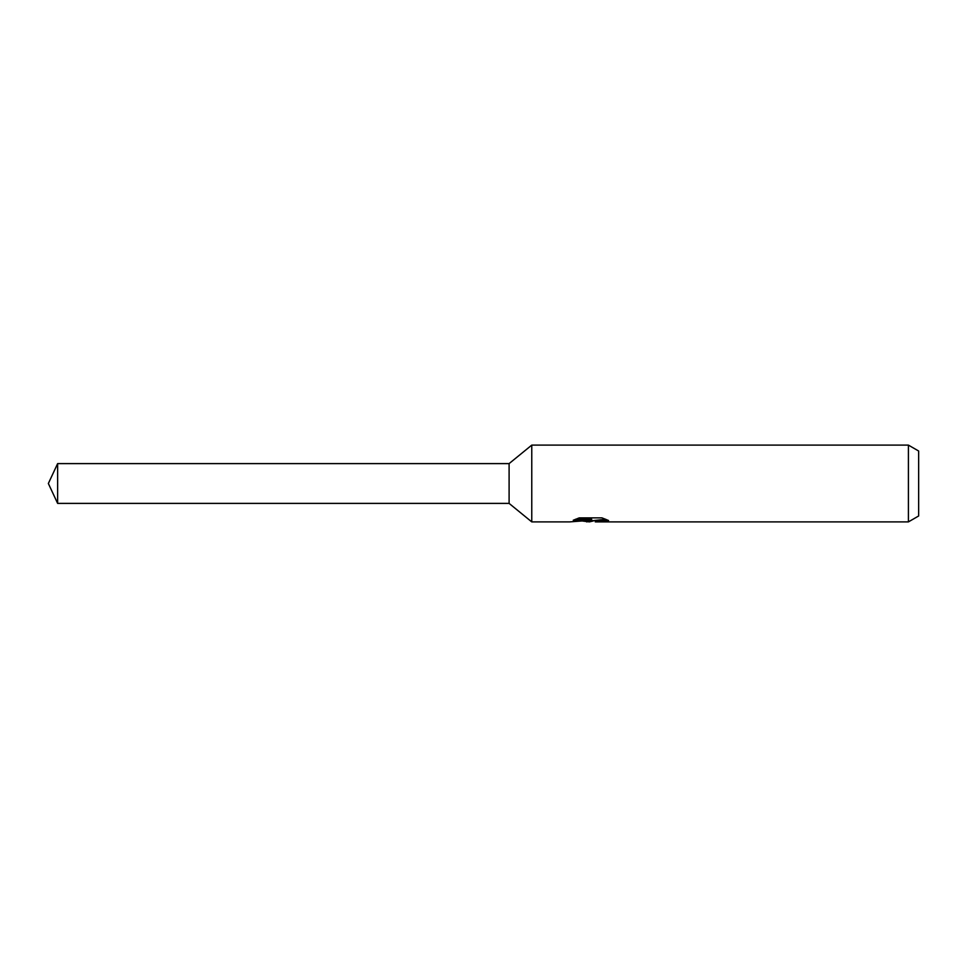 <?xml version="1.0" encoding="UTF-8"?>
<svg xmlns="http://www.w3.org/2000/svg" width="967" height="967" viewBox="0 0 967 967"><rect width="100%" height="100%" fill="white"/><g stroke="black" fill="none" stroke-linecap="round" stroke-linejoin="round"><path stroke-width="1.45" d="M575.558 519.231L591.659 519.231L591.659 520.234L569.756 521.89L531.765 521.89L509.101 503.396L509.101 463.604L531.765 445.11L908.412 445.11L918.65 451.021L918.65 515.979L908.412 521.89L595.467 521.89M531.765 521.89L531.765 445.11M593.4 520.935L589.362 521.89L582.666 521.044M589.362 521.89L590.245 521.189L586.631 521.89M908.412 521.89L908.412 445.11M591.659 520.234L573.25 520.234L579.245 517.865L601.957 517.865L608.557 520.512L600.918 520.427L595.454 521.89M590.245 520.379L590.245 521.189M584.032 520.935L589.628 520.439M590.245 520.935L605.705 519.243M509.101 503.396L57.633 503.396L48.35 483.5L57.633 463.604L509.101 463.604M57.633 503.396L57.633 463.604M595.237 521.842L595.237 520.887"/></g></svg>

